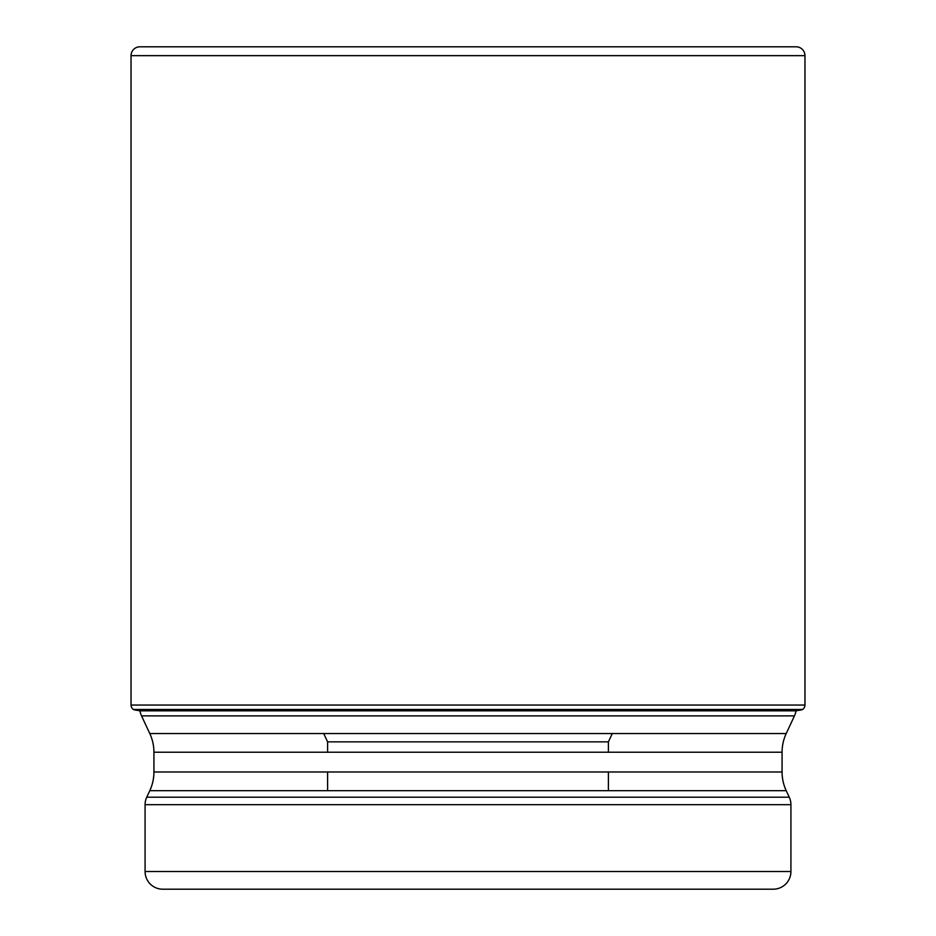 <?xml version="1.0" encoding="UTF-8"?>
<svg xmlns="http://www.w3.org/2000/svg" width="936" height="936" viewBox="0 0 936 936"><rect width="100%" height="100%" fill="white"/><g stroke="black" fill="none" stroke-linecap="round" stroke-linejoin="round"><path stroke-width="1.4" d="M804.96 55.645L131.04 55.645L131.04 705.042A5.312 5.312 0 0 0 133.438 709.476L139.78 710.822A973.674 973.674 0 0 1 133.801 709.722L802.562 709.476A5.312 5.312 0 0 0 804.96 705.042L804.96 55.645A8.845 8.845 0 0 0 796.115 46.8L139.885 46.8A8.845 8.845 0 0 0 131.04 55.645A8.845 8.845 0 0 1 139.885 46.8L796.115 46.8M139.78 710.822L796.22 710.822A973.674 973.674 0 0 0 802.199 709.722M133.801 709.722L133.438 709.476A5.312 5.312 0 0 1 131.04 705.042L804.96 705.042M149.783 733.543L786.217 733.543A44.226 44.226 0 0 0 782.075 752.228L153.925 752.228A44.226 44.226 0 0 0 149.783 733.543L141.547 715.876A17.69 17.69 0 0 1 140.049 710.822M786.217 733.543L794.453 715.876A17.69 17.69 0 0 0 795.951 710.822M141.547 715.876L794.453 715.876M782.075 752.228L782.075 771.989A44.226 44.226 0 0 0 786.217 790.674L789.259 797.203A17.69 17.69 0 0 1 790.92 804.679L790.92 871.51A17.69 17.69 0 0 1 773.23 889.2L162.77 889.2A17.69 17.69 0 0 1 145.08 871.51L790.92 871.51M153.925 752.228L153.925 771.989A44.226 44.226 0 0 1 149.783 790.674L146.741 797.203A17.69 17.69 0 0 0 145.08 804.679L145.08 871.51M621.668 889.2L314.332 889.2L621.668 889.2M612.284 733.543L608.4 741.862L327.6 741.862L608.4 741.862L608.4 752.228M608.4 771.989L608.4 790.674M323.716 733.543L327.6 741.862L327.6 752.228M327.6 771.989L327.6 790.674M131.04 55.645L131.04 705.042M133.438 709.476L802.562 709.476M153.925 771.989L782.075 771.989M786.217 790.674L149.783 790.674M146.741 797.203L789.259 797.203M790.92 804.679L145.08 804.679"/></g></svg>
